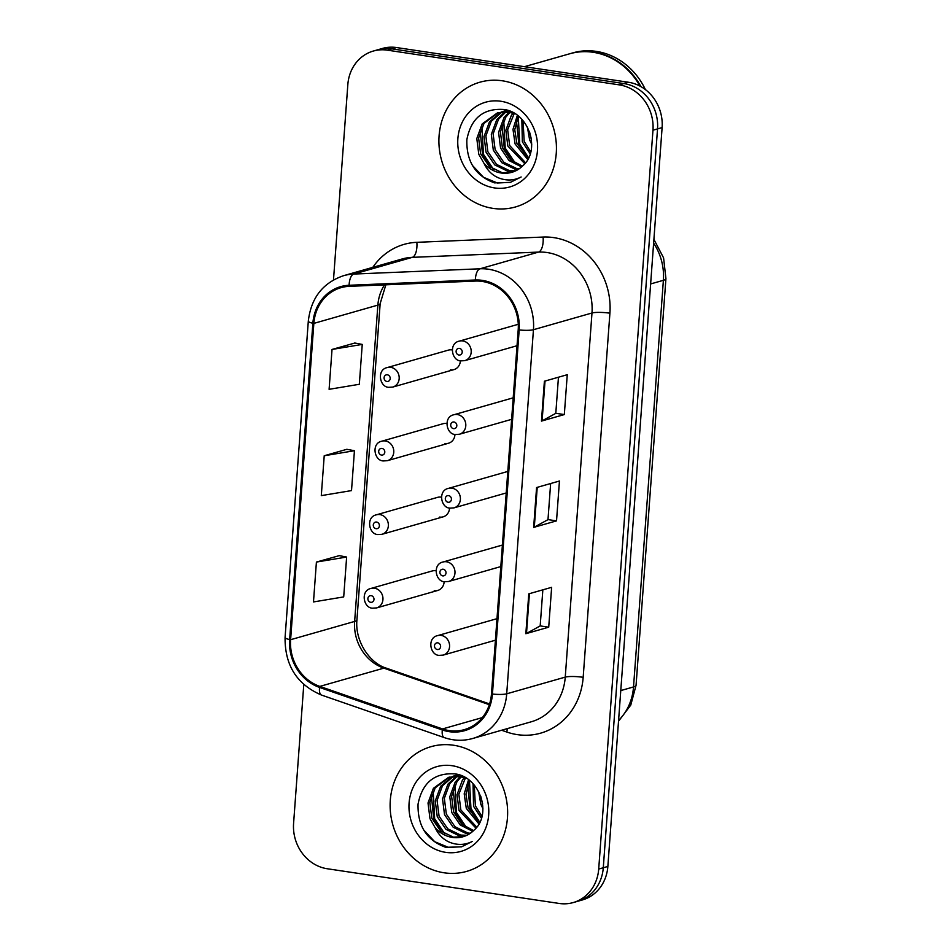 <?xml version="1.0" encoding="UTF-8"?>
<svg xmlns="http://www.w3.org/2000/svg" width="951" height="951" viewBox="0 0 951 951"><rect width="100%" height="100%" fill="white"/><g stroke="black" fill="none" stroke-linecap="round" stroke-linejoin="round"><path stroke-width="1.43" d="M446.839 423.575A10.14 9.106 -105.9 0 0 446.495 423.516A10.14 9.106 -105.9 0 0 442.988 423.742L381.815 441.193A10.14 9.106 74.1 0 1 385.333 440.967A10.14 9.106 74.1 0 1 393.726 450.37A10.14 9.106 74.1 0 1 387.378 460.688L383.36 460.938C374.207 460.855 371.08 443.297 381.815 441.193M441.43 497.195A10.14 9.106 -105.9 0 0 441.098 497.135A10.14 9.106 -105.9 0 0 437.579 497.361L376.418 514.812A10.14 9.106 74.1 0 1 379.925 514.586A10.14 9.106 74.1 0 1 388.317 523.989A10.14 9.106 74.1 0 1 381.981 534.307L377.951 534.557C368.798 534.474 365.671 516.916 376.418 514.812M436.022 570.814A10.14 9.106 -105.9 0 0 435.689 570.755A10.14 9.106 -105.9 0 0 432.17 570.98L371.009 588.431A10.14 9.106 74.1 0 1 374.516 588.217A10.14 9.106 74.1 0 1 382.908 597.608A10.14 9.106 74.1 0 1 376.572 607.927L372.542 608.176C363.389 608.093 360.263 590.535 371.009 588.431M452.248 349.956A10.14 9.106 -105.9 0 0 451.903 349.897A10.14 9.106 -105.9 0 0 448.397 350.123L387.223 367.573A10.14 9.106 74.1 0 1 390.742 367.348A10.14 9.106 74.1 0 1 399.135 376.751A10.14 9.106 74.1 0 1 392.787 387.069L388.769 387.319C379.615 387.235 376.477 369.677 387.223 367.573M445.032 443.451A10.14 9.106 -105.9 0 0 448.551 443.225A10.14 9.106 -105.9 0 0 454.947 434.429M439.624 517.071A10.14 9.106 -105.9 0 0 443.142 516.845A10.14 9.106 -105.9 0 0 449.538 508.048M434.227 590.69A10.14 9.106 -105.9 0 0 437.733 590.464A10.14 9.106 -105.9 0 0 444.129 581.667M450.441 369.832A10.14 9.106 -105.9 0 0 453.96 369.606A10.14 9.106 -105.9 0 0 460.355 360.809M502.354 80.799A64.858 58.249 -105.9 0 0 479.875 82.214A64.858 58.249 -105.9 0 0 439.279 148.261A64.858 58.249 -105.9 0 0 492.987 208.376A64.858 58.249 -105.9 0 0 515.466 206.961A64.858 58.249 -105.9 0 0 556.062 140.914A64.858 58.249 -105.9 0 0 502.354 80.799A64.858 58.249 -105.9 0 0 479.875 82.214A64.858 58.249 -105.9 0 0 439.279 148.261A64.858 58.249 -105.9 0 0 492.987 208.376A64.858 58.249 -105.9 0 0 515.466 206.961A64.858 58.249 -105.9 0 0 556.062 140.914A64.858 58.249 -105.9 0 0 502.354 80.799M453.568 745.239A64.858 58.249 -105.9 0 0 431.076 746.654A64.858 58.249 -105.9 0 0 390.492 812.701A64.858 58.249 -105.9 0 0 444.188 872.804A64.858 58.249 -105.9 0 0 466.679 871.389A64.858 58.249 -105.9 0 0 507.263 805.342A64.858 58.249 -105.9 0 0 453.568 745.239A64.858 58.249 -105.9 0 0 431.076 746.654A64.858 58.249 -105.9 0 0 390.492 812.701A64.858 58.249 -105.9 0 0 444.188 872.804A64.858 58.249 -105.9 0 0 466.679 871.389A64.858 58.249 -105.9 0 0 507.263 805.342A64.858 58.249 -105.9 0 0 453.568 745.239M482.276 281.448A43.235 38.836 74.1 0 1 518.2 329.807L491.465 693.921A43.235 38.836 74.1 0 1 464.278 729.655A43.235 38.836 74.1 0 1 442.548 728.942L319.821 686.408A43.235 38.836 74.1 0 1 290.614 639.702L313.854 323.388A43.235 38.836 74.1 0 1 341.04 287.654A43.235 38.836 74.1 0 1 349.195 286.346L475.441 281.068A43.235 38.836 74.1 0 1 482.276 281.448M482.347 280.379A44.317 39.799 -105.9 0 0 475.345 279.998L349.1 285.276A44.317 39.799 -105.9 0 0 312.867 323.245L289.639 639.559A44.317 39.799 -105.9 0 0 319.572 687.43L442.31 729.964A44.317 39.799 -105.9 0 0 492.44 694.064L519.175 329.961A44.317 39.799 -105.9 0 0 482.347 280.379M373.339 51.045L382.48 48.43A40.536 36.4 -105.9 0 1 396.531 47.55L628.421 82.25A40.536 36.4 -105.9 0 1 662.11 127.6L607.855 866.456A40.536 36.4 -105.9 0 1 582.357 899.955L577.792 901.263A40.536 36.4 -105.9 0 0 603.279 867.764L657.533 128.908A40.536 36.4 -105.9 0 0 623.844 83.557L391.955 48.858A40.536 36.4 -105.9 0 0 377.904 49.737A40.536 36.4 -105.9 0 1 391.955 48.858L623.844 83.557A40.536 36.4 -105.9 0 1 657.533 128.908L603.279 867.764A40.536 36.4 -105.9 0 1 577.792 901.263L573.215 902.57A40.536 36.4 -105.9 0 0 598.702 869.059L652.968 130.216A40.536 36.4 -105.9 0 0 619.279 84.865L387.39 50.165A40.536 36.4 -105.9 0 0 373.339 51.045A40.536 36.4 -105.9 0 0 347.84 84.544L333.492 279.903M548.715 627.184L540.192 625.913L526.497 633.461A10.806 1.795 -175.8 0 1 525.844 633.711L548.715 627.184L551.639 587.326L528.78 593.852L525.844 633.711M558.451 377.214L555.8 413.34L542.106 420.841A10.806 1.795 -175.8 0 1 541.464 421.091L564.323 414.565L567.26 374.706L544.388 381.232L541.464 421.091M555.8 413.293L564.323 414.565M550.641 483.524L547.99 519.65L534.307 527.151A10.806 1.795 -175.8 0 1 533.654 527.401L556.525 520.875L559.45 481.016L536.578 487.542L533.654 527.401M547.99 519.603L556.525 520.875M303.785 684.53L293.586 823.4A40.536 36.4 -105.9 0 0 327.275 868.75L559.164 903.45A40.536 36.4 -105.9 0 0 573.215 902.57M354.889 343.026L332.03 349.445L329.105 389.316L359.323 384.287L362.248 344.417L354.664 342.99M339.269 555.646L316.41 562.065L313.485 601.935L343.703 596.907L346.639 557.036L339.055 555.61M324.22 455.755L321.295 495.626L351.513 490.597L354.438 450.726L346.853 449.3L324.22 455.755L354.438 450.726M540.18 625.96L542.843 589.834M332.03 349.445L362.248 344.417M316.41 562.065L346.639 557.036M639.987 86.101A67.557 60.674 -105.9 0 0 593.162 52.293A67.557 60.674 -105.9 0 0 569.732 53.767L524.429 66.689M640.938 86.624A67.557 60.674 -105.9 0 0 593.733 52.127A67.557 60.674 -105.9 0 0 570.315 53.601A67.557 60.674 -105.9 0 0 570.029 53.684M645.396 89.584A67.557 60.674 -105.9 0 0 596.301 51.39A67.557 60.674 -105.9 0 0 572.882 52.864L570.315 53.601M531.728 144.314L529.6 139.785L527.413 127.101M531.395 139.203L529.517 131.725M530.23 153.812L522.349 141.854L521.837 119.362M530.753 151.994L524.156 141.342L523.086 120.753M527.734 159.518L515.085 143.934L512.981 129.36L517.344 115.356M528.411 158.27L516.904 143.411L514.753 129.669L518.402 116.188M524.786 163.691L507.822 146.002L505.837 130.251L511.246 115.618L513.136 113.157M525.558 162.752L509.641 145.479L507.656 129.74L514.229 113.526M521.576 166.912L508.999 160.529L500.571 148.071L498.574 132.332L503.982 117.686L508.94 112.182M522.361 166.175L510.378 159.613L502.378 147.56L500.392 131.809L505.801 117.163L509.974 112.361M518.271 169.409L514.883 169.088L501.997 162.823L493.307 150.139L491.322 134.4L496.719 119.755L504.933 111.873M505.766 111.362L507.644 110.375M519.115 168.85L516.702 168.565L503.804 162.3L495.126 149.628L493.129 133.877L498.538 119.244L505.92 111.897M514.788 171.251L507.632 171.156L494.734 164.892L486.044 152.219L484.059 136.469L489.468 121.835L501.082 112.123M501.962 111.754L507.18 110.233M515.668 170.847L509.439 170.645L496.553 164.38L487.863 151.696L485.878 135.957L491.275 121.312L502.033 112.016M502.901 111.612L505.552 110.589M483.976 163.322A30.551 27.436 -105.9 0 0 501.177 172.999A30.551 27.436 -105.9 0 0 511.769 172.333A30.551 27.436 -105.9 0 0 522.788 165.759C541.309 150.139 528.72 112.622 504.208 109.52C483.56 107.974 471.102 118.031 466.846 139.702C466.323 161.587 475.548 175.983 494.52 182.877L510.39 182.378L521.148 176.981C514.063 180.595 506.657 180.94 498.93 178.027C492.356 175.376 487.364 170.479 483.976 163.322L478.781 154.288L476.796 138.537L482.205 123.903L497.385 112.907L508.405 112.111L515.192 113.882M512.054 172.25L502.187 172.713L489.29 166.449L480.6 153.765L478.615 138.026L484.011 123.38L498.288 112.658M497.385 112.907L510.223 111.6M500.856 101.258A44.055 39.562 -105.9 0 0 457.871 138.632A44.055 39.562 -105.9 0 0 494.484 187.918A44.055 39.562 -105.9 0 0 537.47 150.543A44.055 39.562 -105.9 0 0 500.856 101.258M510.616 182.319L497.432 183.008L483.488 177.278L472.385 165.391M493.688 169.623L483.441 154.276L481.967 126.804M515.478 163.406L505.219 148.059L503.757 120.587M528.601 157.89L519.733 143.91L518.271 116.45M490.24 167.245L482.526 154.526L480.172 131.06M512.018 161.028L504.303 148.32L501.95 124.843M526.533 156.891L518.83 144.172L516.464 120.706M482.93 808.742L480.814 804.225L478.626 791.541M482.609 803.643L480.719 796.153M481.444 818.24L473.55 806.293L473.051 783.802M481.967 816.422L475.369 805.77L474.287 785.193M478.935 823.958L466.287 808.362L464.195 793.8L468.546 779.796M479.613 822.71L468.106 807.851L465.954 794.109L469.616 780.616M475.987 828.131L459.036 810.43L457.039 794.691L462.448 780.046L464.35 777.597M476.76 827.192L460.843 809.919L458.858 794.168L465.431 777.954M472.778 831.34L460.213 824.969L451.773 812.511L449.787 796.76L455.184 782.126L460.141 776.622M473.574 830.603L461.592 824.053L453.591 811.988L451.594 796.249L457.003 781.603L461.176 776.801M469.473 833.837L466.097 833.516L453.199 827.263L444.509 814.579L442.524 798.828L447.933 784.195L456.135 776.301M456.979 775.802L458.846 774.815M470.317 833.278L467.904 833.005L455.018 826.74L446.328 814.056L444.343 798.317L449.74 783.672L457.122 776.325M465.99 835.691L458.834 835.596L445.936 829.331L437.258 816.647L435.261 800.908L440.67 786.263L452.284 776.563M453.163 776.194L458.394 774.673M466.882 835.287L460.653 835.073L447.755 828.808L439.065 816.136L437.08 800.385L442.488 785.752L453.235 776.444M454.102 776.04L456.753 775.029M435.178 827.762A30.551 27.436 -105.9 0 0 452.391 837.427A30.551 27.436 -105.9 0 0 462.982 836.761A30.551 27.436 -105.9 0 0 473.99 830.187C492.523 814.579 479.934 777.062 455.422 773.948C434.773 772.402 422.315 782.471 418.048 804.13C417.525 826.015 426.761 840.411 445.722 847.317L461.592 846.818L472.35 841.421C465.265 845.023 457.859 845.38 450.132 842.467C443.558 839.816 438.577 834.919 435.178 827.762L429.995 818.728L428.009 802.977L433.406 788.331L448.587 777.336L459.618 776.551L466.394 778.322M463.268 836.678L453.389 837.142L440.491 830.889L431.813 818.205L429.816 802.454L435.225 787.82L449.502 777.098M448.587 777.336L461.425 776.028M452.058 765.698A44.055 39.562 -105.9 0 0 409.085 803.072A44.055 39.562 -105.9 0 0 445.698 852.358A44.055 39.562 -105.9 0 0 488.671 814.983A44.055 39.562 -105.9 0 0 452.058 765.698M461.817 846.759L448.634 847.448L434.69 841.706L423.587 829.831M444.902 834.063L434.643 818.704L433.18 791.244M466.679 827.845L456.421 812.487L454.958 785.027M479.803 822.318L470.947 808.35L469.473 780.878M441.442 831.685L433.739 818.966L431.374 795.5M463.22 825.468L455.517 812.748L453.151 789.282M477.747 821.319L470.032 808.612L467.678 785.146M372.804 267.35A67.557 60.674 74.1 0 1 416.847 242.315L543.092 237.049A67.557 60.674 74.1 0 1 609.912 313.2L583.177 677.314A13.516 2.247 4.2 0 0 565.251 677.112L591.986 312.998A54.052 48.537 -105.9 0 0 547.075 252.538A54.052 48.537 -105.9 0 0 538.539 252.086L412.294 257.352A54.052 48.537 -105.9 0 0 402.095 258.993L343.561 275.695A54.052 48.537 74.1 0 1 353.76 274.054A13.516 5.813 87.6 0 0 349.1 285.276M583.177 677.314A67.557 60.674 74.1 0 1 517.273 734.624A67.557 60.674 74.1 0 1 506.752 732.02L501.617 730.249M531.264 721.785A54.052 48.537 -105.9 0 0 565.251 677.112L506.717 693.814A54.052 48.537 74.1 0 1 472.73 738.487L531.264 721.785M416.847 242.315A13.516 5.813 -92.4 0 1 412.294 257.352L353.76 274.054L480.005 268.788A54.052 48.537 74.1 0 1 488.541 269.24A54.052 48.537 74.1 0 1 533.452 329.712A13.516 2.247 -175.8 0 1 519.175 329.961M475.345 279.998A13.516 5.813 87.6 0 1 480.005 268.788L538.539 252.086A13.516 5.813 -92.4 0 0 543.092 237.049M343.561 275.695C322.769 282.827 311.013 297.996 308.302 321.2A13.516 2.247 4.2 0 0 312.867 323.245M289.639 639.559A13.516 2.247 -175.8 0 1 285.074 637.515C284.801 665.343 296.938 684.518 321.497 695.062L444.236 737.584C453.746 740.829 463.244 741.126 472.73 738.487M319.572 687.43A13.516 5.028 109.1 0 0 321.497 695.062M442.31 729.964A13.516 5.028 109.1 0 0 444.236 737.584M492.44 694.064A13.516 2.247 4.2 0 0 506.717 693.814L533.452 329.712L591.986 312.998A13.516 2.247 4.2 0 1 609.912 313.2M598.702 869.059L607.855 866.456M652.968 130.216L662.11 127.6M619.279 84.865L628.421 82.25M387.39 50.165L396.531 47.55M507.37 728.597A13.516 5.028 -70.9 0 1 506.752 732.02M290.614 639.702L354.64 621.431A43.235 38.836 -105.9 0 0 383.847 668.137L489.337 704.691M319.821 686.408L383.847 668.137A24.322 9.058 -70.9 0 1 386.261 668.137L489.575 703.942M442.548 728.942L482.347 717.589M384.513 284.872A43.235 38.836 -105.9 0 0 377.868 305.116L354.64 621.431A24.322 4.042 4.2 0 0 356.934 619.921C354.794 640.926 369.57 663.204 386.261 668.137M313.854 323.388L377.868 305.116A24.322 4.042 4.2 0 0 380.162 303.619L356.934 619.921M534.307 527.151L537.22 487.352M542.106 420.841L545.03 381.042M526.497 633.461L529.422 593.662M618.578 720.43A54.052 48.537 -105.9 0 0 633.521 686.943L663.382 280.307A54.052 48.537 -105.9 0 0 653.622 243.123M650.627 283.945L663.382 280.307A27.02 4.493 4.2 0 0 665.926 278.631L636.064 685.267L630.775 705.083L618.519 721.238M636.064 685.267A27.02 4.493 4.2 0 1 633.521 686.943L620.765 690.581M518.283 324.291L459.25 341.136A10.14 9.106 74.1 0 1 462.768 340.922A10.14 9.106 74.1 0 1 471.161 350.313A10.14 9.106 74.1 0 1 464.813 360.631L517.035 345.724M459.416 348.375A3.376 3.031 -105.9 0 0 458.929 355.02A3.376 3.031 -105.9 0 0 459.416 348.375M386.902 381.458A3.376 3.031 -105.9 0 0 387.39 374.813A3.376 3.031 -105.9 0 0 386.902 381.458M513.207 397.815L453.841 414.755A10.14 9.106 74.1 0 1 457.36 414.541A10.14 9.106 74.1 0 1 465.752 423.932A10.14 9.106 74.1 0 1 459.404 434.25L511.626 419.343M454.007 421.994A3.376 3.031 -105.9 0 0 453.52 428.639A3.376 3.031 -105.9 0 0 454.007 421.994M507.798 471.434L448.444 488.374A10.14 9.106 74.1 0 1 451.951 488.16A10.14 9.106 74.1 0 1 460.343 497.551A10.14 9.106 74.1 0 1 454.007 507.87L506.217 492.963M448.61 495.614A3.376 3.031 -105.9 0 0 448.123 502.259A3.376 3.031 -105.9 0 0 448.61 495.614M502.401 545.054L443.035 561.993A10.14 9.106 74.1 0 1 446.542 561.779A10.14 9.106 74.1 0 1 454.935 571.171A10.14 9.106 74.1 0 1 448.599 581.489L500.82 566.582M443.202 569.233A3.376 3.031 -105.9 0 0 442.714 575.878A3.376 3.031 -105.9 0 0 443.202 569.233M496.993 618.673L437.626 635.613A10.14 9.106 74.1 0 1 441.145 635.399A10.14 9.106 74.1 0 1 449.526 644.79A10.14 9.106 74.1 0 1 443.19 655.108L495.412 640.201M437.793 642.852A3.376 3.031 -105.9 0 0 437.305 649.497A3.376 3.031 -105.9 0 0 437.793 642.852M381.494 455.077A3.376 3.031 -105.9 0 0 381.981 448.432A3.376 3.031 -105.9 0 0 381.494 455.077M376.097 528.697A3.376 3.031 -105.9 0 0 376.584 522.051A3.376 3.031 -105.9 0 0 376.097 528.697M370.688 602.316A3.376 3.031 -105.9 0 0 371.175 595.671A3.376 3.031 -105.9 0 0 370.688 602.316M308.302 321.2L285.074 637.515M385.844 284.813L380.162 303.619M653.908 239.379L663.584 257.876L665.926 278.631M459.25 341.136C448.503 343.252 451.642 360.809 460.795 360.893L464.813 360.631M453.96 369.606L392.787 387.069M453.841 414.755C443.107 416.871 446.233 434.429 455.386 434.512L459.404 434.25M448.444 488.374C437.698 490.49 440.824 508.048 449.978 508.131L454.007 507.87M443.035 561.993C432.289 564.109 435.415 581.667 444.569 581.75L448.599 581.489M437.626 635.613C426.88 637.729 430.018 655.287 439.16 655.37L443.19 655.108M448.551 443.225L387.378 460.688M443.142 516.845L381.981 534.307M437.733 590.464L376.572 607.927"/></g></svg>
